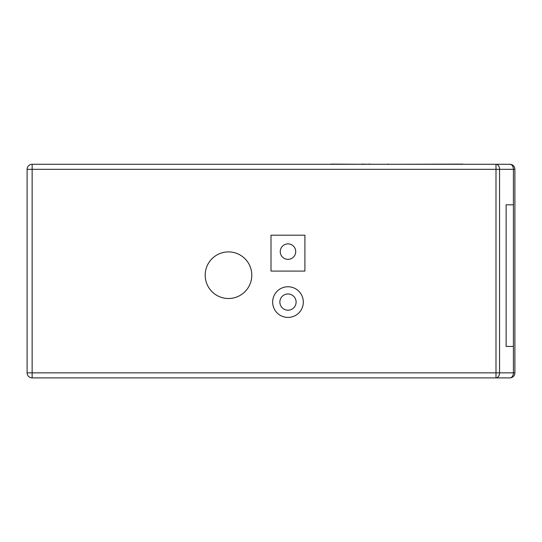 <?xml version="1.0" encoding="UTF-8"?>
<svg xmlns="http://www.w3.org/2000/svg" width="542" height="542" viewBox="0 0 542 542"><rect width="100%" height="100%" fill="white"/><g stroke="black" fill="none" stroke-linecap="round" stroke-linejoin="round"><path stroke-width="0.81" d="M205.188 275.2A23.299 23.299 0 0 0 228.487 298.5A23.299 23.299 0 0 0 251.793 275.2A23.299 23.299 0 0 0 228.487 251.901A23.299 23.299 0 0 0 205.188 275.2M296.108 302.084A8.116 8.116 0 0 0 287.985 293.967A8.116 8.116 0 0 0 279.868 302.084A8.116 8.116 0 0 0 287.985 310.207A8.116 8.116 0 0 0 296.108 302.084M272.66 302.084A15.325 15.325 0 0 0 287.985 317.416A15.325 15.325 0 0 0 303.317 302.084A15.325 15.325 0 0 0 287.985 286.759A15.325 15.325 0 0 0 272.66 302.084M295.729 251.623A7.737 7.737 0 0 0 287.985 243.886A7.737 7.737 0 0 0 280.248 251.623A7.737 7.737 0 0 0 287.985 259.361A7.737 7.737 0 0 0 295.729 251.623M513.423 204.801L513.423 169.321L499.555 169.321L499.555 372.849L513.423 372.849A5.047 3.57 -90 0 1 509.853 377.896A5.047 5.047 0 0 0 514.9 372.849A5.047 5.047 0 0 1 509.853 377.896L32.147 377.896A5.047 5.047 0 0 1 27.1 372.849L27.1 169.321L32.147 169.321L32.147 372.849L495.991 372.849L495.991 169.321L32.147 169.321L32.147 164.273L509.853 164.273A5.047 5.047 0 0 1 514.9 169.321L514.9 372.849L513.423 372.849L513.423 204.801L506.133 204.801L506.133 346.446L513.423 346.446M271 235.187L271 271.081L304.909 271.081L304.909 235.187L271 235.187M32.147 164.273A5.047 5.047 0 0 0 27.1 169.321A5.047 5.047 0 0 1 32.147 164.273M387.577 164.273L382.212 164.273M387.577 164.104L389.346 164.273M381.615 164.273L371.324 164.273M330.566 164.104L361.311 164.273M361.534 164.104L368.587 164.273M368.682 164.104L370.403 164.273M370.362 164.104L369.881 164.104L370.362 164.104M317.544 164.273L329.854 164.273M400.707 164.273L462.76 164.104M514.9 169.321A5.047 5.047 0 0 0 509.853 164.273A5.047 3.57 -90 0 1 513.423 169.321L514.9 169.321M499.555 169.321A5.047 3.57 -90 0 0 495.991 164.273L495.991 169.321L499.555 169.321M499.555 372.849L495.991 372.849L495.991 377.896A5.047 3.57 -90 0 0 499.555 372.849M32.147 377.896L32.147 372.849L27.1 372.849A5.047 5.047 0 0 0 32.147 377.896"/></g></svg>
